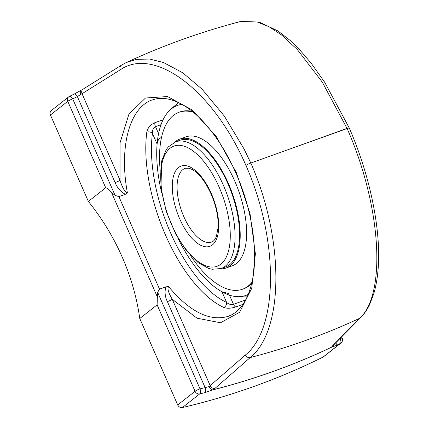 <?xml version="1.0" encoding="UTF-8"?>
<svg xmlns="http://www.w3.org/2000/svg" width="429" height="429" viewBox="0 0 429 429"><rect width="100%" height="100%" fill="white"/><g stroke="black" fill="none" stroke-linecap="round" stroke-linejoin="round"><path stroke-width="0.64" d="M333.328 345.313A4.097 4.054 -48.9 0 1 331.622 347.179L332.035 346.348L359.765 318.254C386.92 293.393 380.925 204.467 347.099 128.539L250.809 163.025C284.448 239.173 284.239 330.282 250.182 357.582A804.193 708.177 51.7 0 0 359.765 318.254A4.097 3.668 44.6 0 0 360.703 317.589A4.097 3.668 44.6 0 0 360.827 317.46M349.308 128.11A4.097 0.488 156.7 0 0 349.303 128.062A4.097 0.488 156.7 0 0 347.099 128.539A4.097 1.866 70.3 0 0 347.045 128.421L298.949 145.747M332.035 346.348A4.097 3.668 44.6 0 0 332.958 345.694A4.097 3.668 44.6 0 0 333.054 345.586M349.292 128.04A4.097 0.606 155.9 0 0 349.281 128.014A4.097 0.606 155.9 0 0 347.045 128.421L322.243 82.068L297.281 49.512L281.413 34.862L269.01 26.716L257.18 21.965L240.16 21.611C200.858 31.902 162.902 45.544 126.292 62.532L136.476 59.347L149.582 59.046L163.503 62.511L182.743 72.807L202.038 89.146L224.244 115.959L243.988 148.852L250.809 163.031A4.097 0.606 -24.2 0 0 245.962 165.46C278.871 239.645 278.662 328.383 245.409 355.008A4.097 3.486 48.8 0 0 250.182 357.582L214.993 388.358L212.591 389.913M245.399 354.992L209.084 386.577A4.097 2.15 -118.2 0 0 212.65 389.881A808.52 711.99 -128.3 0 0 331.622 347.179A4.097 1.904 64.6 0 1 331.553 347.243A4.097 4.075 -58 0 0 333.36 345.281M212.666 389.902L204.901 392.653A4.097 1.802 -103.6 0 0 205.132 387.628L209.084 386.577A4.097 2.172 64.5 0 0 212.58 389.94A808.526 711.99 51.7 0 0 331.553 347.243M336.009 342.599A4.097 1.909 64.1 0 1 335.735 345.694A808.526 711.99 51.7 0 0 340.417 343.393L323.075 357.062A808.526 711.99 -128.3 0 1 182.411 407.55L199.753 393.881A808.526 711.99 51.7 0 0 204.901 392.653M335.735 345.694L331.542 347.233M228.298 316.334C209.717 321.745 189.833 311.856 168.645 286.679C166.624 288.781 169.922 295.34 172.254 299.244L210.237 385.773A4.097 3.486 48.8 0 0 214.993 388.352M80.931 90.385A4.097 2.118 58.5 0 0 80.856 90.428L74.061 94.128A4.097 1.909 -115.9 0 1 74.067 94.123A4.097 1.909 -115.9 0 1 77.381 96.605L80.818 94.369A4.097 2.145 -118.8 0 1 81.017 90.331L81.017 90.331A4.097 2.145 -118.8 0 1 81.135 90.278M80.85 90.428A4.097 2.118 58.5 0 0 80.818 94.369L82.03 93.715A4.102 3.534 58 0 1 83.221 89.06L81.017 90.331A4.097 4.097 0 0 0 80.85 90.428M83.339 88.996A4.102 3.534 58 0 0 83.221 89.06L121.423 65.197A4.097 3.529 -122 0 0 120.233 69.847L82.036 93.715L120.018 180.25C121.439 184.899 124.238 192.224 127.338 192.578C118.983 146.815 129.483 107.722 152.247 99.871M111.486 192.439L115.09 195.393L72.726 98.895A4.097 0.547 156.3 0 0 67.766 101.33L105.711 187.763C107.599 188.379 109.524 189.934 111.486 192.439L157.336 296.895L157.647 292.347L159.502 289.108L118.897 196.605L115.09 195.393M157.341 296.895L157.111 304.853L139.768 318.522A219.482 193.275 51.7 0 0 88.369 201.432L105.711 187.763M118.897 196.605L125.316 194.299C120.608 191.715 117.214 187.822 115.138 182.62L77.381 96.605A804.429 708.386 -128.3 0 0 72.726 98.895A4.097 1.909 63.6 0 0 69.38 96.423A4.097 1.909 63.6 0 0 69.225 96.525A4.097 3.609 51.7 0 0 68.667 96.879L51.324 110.548A4.097 3.609 51.7 0 0 50.429 114.999L88.369 201.432M125.316 194.299L127.338 192.578M168.645 286.679L165.921 286.803L159.502 289.108M245.651 299.941L233.483 304.306A4.097 1.861 -109.7 0 0 235.741 306.955C230.877 308.472 226.877 308.628 223.74 307.421A4.097 3.335 114.7 0 0 226.625 302.413A110.618 50.279 70.3 0 1 152.434 133.403A4.097 2.74 7.6 0 0 146.804 132.159C147.603 127.981 150.289 124.828 154.864 122.71A4.097 1.861 -109.7 0 0 155.496 126.641L161.02 124.657M323.075 357.062A4.097 3.609 51.7 0 0 323.632 356.714L340.975 343.039A4.097 4.097 0 0 0 342.186 338.175A4.097 0.547 -23.7 0 0 339.961 338.62L339.961 338.62A804.429 708.386 -128.3 0 1 339.913 338.647M139.768 318.522L177.713 404.96A4.097 3.609 51.7 0 0 182.411 407.55M229.461 295.147L233.483 304.306C230.995 304.917 228.705 304.284 226.625 302.413L221.965 291.795L228.77 293.57M160.205 137.377C158.419 139.42 157.379 141.634 157.094 144.021L152.434 133.403C152.252 130.094 153.276 127.837 155.496 126.641L158.553 133.612M115.138 182.62A4.097 0.547 156.3 0 0 120.018 180.25L120.045 142.819L128.931 114.146L145.495 98.01L167.562 96.552L192.213 109.953L216.195 136.449L236.347 172.544L250.005 213.47L255.373 253.839L251.737 288.309L239.58 312.339L220.506 322.758L197.029 318.195L172.254 299.244A4.097 0.547 -23.7 0 1 167.374 301.614L205.132 387.628A804.429 708.386 -128.3 0 1 200.011 388.851A4.097 1.796 76.8 0 1 199.753 393.881A4.097 3.609 51.7 0 1 195.05 391.286A4.097 0.547 -23.7 0 1 200.011 388.851L157.647 292.347M157.094 144.021A100.971 45.892 -109.7 0 0 161.706 192.975A100.971 45.892 70.3 0 1 169.728 110.339A100.971 45.892 70.3 0 1 181.864 104.322M248.289 294.374A100.971 45.892 70.3 0 1 236.567 296.611A100.971 45.892 70.3 0 1 177.847 237.945A100.971 45.892 -109.7 0 0 221.965 291.795M221.149 268.527L225.649 266.913A67.31 30.593 -109.7 0 0 234.229 200.911A67.31 30.593 -109.7 0 0 187.698 139.575A67.31 30.593 -109.7 0 0 180.175 140.213L175.675 141.827L168.34 146.89L166.146 149.785L161.674 160.961L160.961 187.945L166.264 211.486L175.799 234.229L186.401 250.729L198.198 262.687L208.596 268.398L212.162 269.273L221.149 268.527A67.31 30.593 -109.7 0 0 223.461 185.43A67.31 30.593 -109.7 0 0 175.675 141.827M220.174 268.849A68.479 31.124 -109.7 0 0 226.045 268.018A68.479 31.124 -109.7 0 0 234.77 200.869A68.479 31.124 -109.7 0 0 187.43 138.465A68.479 31.124 -109.7 0 0 179.778 139.114A68.479 31.124 -109.7 0 0 174.721 142.203M192.24 111.358A93.999 42.723 -109.7 0 0 190.497 111.036A93.999 42.723 -109.7 0 0 179.992 111.921L179.011 112.275A93.999 42.723 -109.7 0 0 160.274 171.214M190.578 255.646A93.999 42.723 -109.7 0 0 242.519 289.216L243.5 288.867A93.999 42.723 -109.7 0 0 251.834 283.237M193.323 112.242A93.999 42.723 -109.7 0 0 189.516 111.384A93.999 42.723 -109.7 0 0 179.011 112.275M242.519 289.216A93.999 42.723 -109.7 0 0 252.08 282.175M226.045 268.018L232.438 265.723A68.479 31.124 -109.7 0 0 241.168 198.573A68.479 31.124 -109.7 0 0 193.828 136.17A68.479 31.124 -109.7 0 0 186.17 136.819L179.778 139.114M120.222 69.83C154.746 45.935 213.658 90.969 245.962 165.46M74.067 94.123L69.38 96.423A4.097 4.097 0 0 0 68.667 96.879A4.097 3.609 51.7 0 0 67.766 101.33L50.429 114.999M146.804 132.159A114.715 52.14 -109.7 0 0 149.764 185.526A114.715 52.14 -109.7 0 0 223.74 307.421M235.741 306.955L242.921 304.375M163.074 119.761L154.864 122.71M340.975 343.039A4.097 3.609 51.7 0 1 340.417 343.393A4.097 1.909 -116.4 0 0 339.961 338.62M157.111 304.853L195.05 391.286L177.713 404.96M165.959 286.749C164.452 291.613 164.929 296.568 167.374 301.614M219.278 187.484A63.851 29.022 70.3 0 1 205.663 265.76A63.851 29.022 70.3 0 1 161.61 165.406A63.851 29.022 70.3 0 1 219.278 187.484M211.379 193.715A42.627 19.375 -109.7 0 0 172.882 178.973A42.627 19.375 -109.7 0 0 202.29 245.973A42.627 19.375 -109.7 0 0 211.379 193.715M211.647 242.047A39.173 17.804 70.3 0 1 181.655 211.191A39.173 17.804 70.3 0 1 185.183 168.307L189.189 168.265L192.412 169.605C199.212 173.595 205.443 181.746 211.111 194.064L213.181 199.201C216.87 209.497 218.517 218.919 218.125 227.467L216.404 236.449C215.02 239.688 213.433 241.554 211.647 242.047M349.292 128.073C370.667 177.231 381.88 233.129 377.852 271.981C377.075 279.998 375.707 287.264 373.75 293.795L369.669 304.467C367.203 309.636 364.21 314.007 360.698 317.589L332.942 345.699M240.803 21.45L259.078 22.029L277.885 30.915L290.084 40.39L299.689 49.769L311.079 63.084L324.608 82.121L349.249 127.971M121.418 65.181L126.282 62.537M341.629 336.904L342.186 338.175M152.268 99.93L155.673 98.97C164.757 96.992 175.118 99.775 186.754 107.314C191.881 110.757 196.997 115.133 202.091 120.458C217.787 137.103 230.695 158.623 240.825 185.017C251.667 213.685 257.239 247.935 253.373 275.161C249.86 295.849 242.573 309.089 231.51 314.886L228.287 316.307M178.662 102.681A108.301 108.301 0 0 0 169.594 110.468M236.615 296.616A108.301 108.301 0 0 0 247.195 296.879"/></g></svg>

